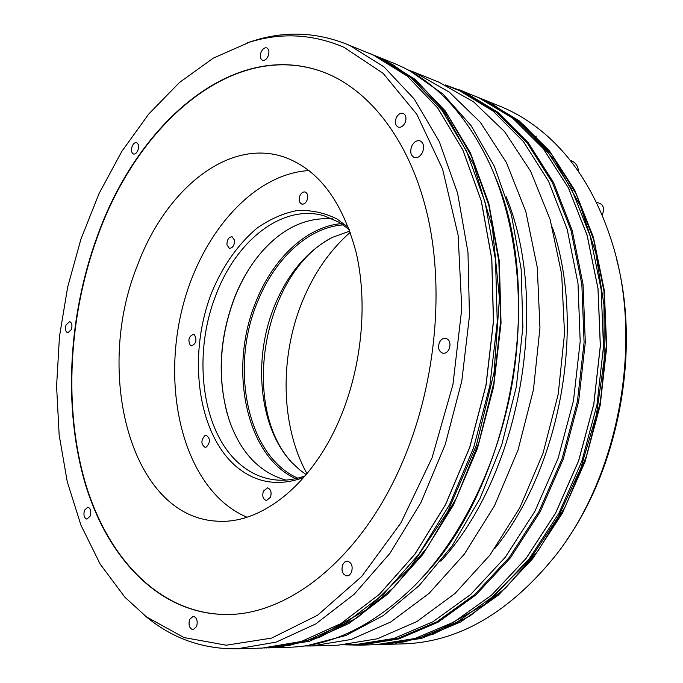 <?xml version="1.0" encoding="UTF-8"?>
<svg xmlns="http://www.w3.org/2000/svg" width="683" height="683" viewBox="0 0 683 683"><rect width="100%" height="100%" fill="white"/><g stroke="black" fill="none" stroke-linecap="round" stroke-linejoin="round"><path stroke-width="1.02" d="M306.991 473.686C280.534 425.936 279.398 356.953 302.526 301.007C313.992 273.132 329.915 250.209 350.285 232.254M340.1 418.098C312.276 484.751 260.915 524.518 217.134 521.163C130.385 517.04 94.032 372.491 137.257 265.9C164.603 191.291 226.38 138.811 282.523 156.509C317.484 168.206 341.995 200.076 356.048 252.112C367.966 302.697 362.016 366.301 340.1 418.098M323.503 72.159C233.714 38.769 137.846 123.478 97.678 236.198C68.573 315.819 63.365 408.11 85.563 483.666C108.059 558.549 159.762 613.991 226.252 614.495M401.502 464.406C434.849 388.251 444.778 293.545 428.087 217.894C411.2 142.243 370.288 89.823 323.324 72.091C233.501 38.53 137.531 123.299 97.336 236.122C68.215 315.802 63.007 408.152 85.247 483.743C107.76 558.66 159.523 614.094 226.064 614.495C287.85 615.383 360.368 559.454 401.502 464.406M124.835 597.13L146.504 616.928L184.051 637.563L226.304 645.204L271.578 638.11L317.621 615.204L361.717 576.418L400.861 523.007L432.091 457.695L452.94 384.555L461.785 308.622L458.114 235.183L442.584 169.119L416.826 114.317L383.12 73.329L344.036 47.34C312.848 34.013 281.353 32.289 249.568 42.167L213.344 58.106L179.475 82.489L148.749 114.027L121.787 151.464L99.052 193.562L80.91 239.187L67.634 287.21L59.464 336.557L56.587 386.168L59.148 434.926L67.25 481.686L80.953 525.201L100.205 564.158L124.835 597.13M261.017 52.326C259.779 56.313 260.266 58.96 262.494 60.275C264.773 60.753 266.686 59.276 268.24 55.844C269.486 51.865 269 49.219 266.788 47.895C264.492 47.4 262.571 48.877 261.017 52.326M132.101 146.478C130.965 150.388 131.443 152.915 133.526 154.042C135.285 154.307 136.762 153.026 137.949 150.209C139.084 146.299 138.615 143.772 136.54 142.636C134.764 142.371 133.287 143.652 132.101 146.478M66.046 324.946C64.919 329.146 65.491 331.784 67.762 332.86L71.365 329.548C72.492 325.347 71.928 322.709 69.666 321.625L66.046 324.946M84.521 510.201C83.292 515.033 84.086 518.004 86.895 519.123L90.19 516.083C91.42 511.251 90.634 508.272 87.834 507.153L84.521 510.201M189.643 619.404C188.235 625.065 189.37 628.505 193.05 629.717L196.584 626.618C197.993 620.949 196.866 617.509 193.204 616.288L189.643 619.404M342.67 564.73C341.056 570.826 342.465 574.574 346.887 575.957L349.5 575.026L351.472 572.363C353.085 566.275 351.694 562.527 347.297 561.127L344.65 562.049L342.67 564.73M439.348 342.601C437.683 348.04 438.836 351.574 442.806 353.222C445.504 353.538 447.647 352.095 449.218 348.902C450.891 343.481 449.755 339.938 445.828 338.273C443.088 337.94 440.936 339.383 439.348 342.601M396.183 118.057C394.723 122.522 395.414 125.544 398.257 127.123C401.058 127.747 403.371 126.184 405.198 122.445C406.658 117.98 405.975 114.957 403.166 113.369C400.332 112.729 398.01 114.292 396.183 118.057M411.636 146.41C409.851 151.891 410.748 155.587 414.316 157.508C417.714 158.225 420.497 156.373 422.666 151.95C424.45 146.495 423.58 142.798 420.045 140.86C416.613 140.109 413.804 141.962 411.636 146.41M246.973 42.986L254.349 40.536C284.948 31.034 315.375 32.11 345.649 43.763L350.046 45.633L383.94 66.832L414.222 98.992L439.289 141.577L457.627 193.349L467.975 252.343L469.46 315.93L461.802 381.012L445.307 444.3L420.899 502.628L389.984 553.264L354.306 594.142L315.742 623.938L276.137 642.122L237.155 648.816C204.721 649.226 175.813 639.655 150.422 620.121L144.352 615.263M445.35 84.957L463.988 91.744L497.924 112.328L528.283 142.781L553.529 182.523L572.183 230.342L583.051 284.427L585.305 342.422L578.629 401.578L563.287 458.993L540.116 511.883L510.406 557.857L475.769 595.038L437.999 622.247L398.872 638.929L360.018 645.162L344.949 644.829M393.408 63.092L397.813 64.962C436.121 81.832 467.027 115.393 490.531 165.645C517.219 225.586 525.859 306.701 511.789 385.81C497.489 464.875 461.204 537.939 415.358 584.87C374.173 625.346 331.938 646.152 288.653 647.288L268.393 647.877L309.399 641.26L348.928 623.477L387.329 594.381L422.76 554.519L453.375 505.147L477.468 448.304L493.655 386.621L501.04 323.153L499.324 261.085L488.815 203.423L470.348 152.71L445.188 110.877L414.829 79.16L380.875 58.106L376.47 56.237L393.408 63.092M547.467 136.173C576.52 162.11 598.188 198.036 612.48 243.925C643.155 341.21 619.472 473.268 556.901 553.836C510.363 612.053 459.232 642.063 403.516 643.864L381.268 644.513L421.744 638.34L460.726 621.931L498.291 595.209L532.68 558.703L562.143 513.599L585.066 461.699L600.178 405.369L606.683 347.314L604.31 290.36L593.382 237.18L574.702 190.113L549.474 150.917L519.157 120.806L485.263 100.358L480.875 98.497L499.922 106.215C516.741 112.994 532.586 122.983 547.467 136.173M446.776 85.623L463.083 92.034L496.951 112.601L527.242 143.02L552.419 182.711L571.031 230.47L581.856 284.478L584.085 342.388L577.4 401.45L562.075 458.771L538.93 511.576L509.262 557.465L474.694 594.577L436.992 621.726L397.933 638.374L359.156 644.581L346.52 644.701M414.743 72.407L439.015 82.225L473.558 101.835L504.643 131.699L530.665 171.296L550.114 219.448L561.691 274.327L564.517 333.509L558.224 394.134L543.053 453.17L519.848 507.682L489.924 555.117L454.955 593.518L416.792 621.598L377.272 638.81L338.068 645.196L311.892 645.964L351.147 639.476L390.796 621.94L429.155 593.296L464.363 554.109L494.56 505.659L518.047 449.986L533.457 389.694L539.954 327.806L537.282 267.437L525.799 211.517L506.402 162.537L480.388 122.351L449.294 92.128L414.743 72.407L407.452 69.692M304.114 645.981L311.892 645.964M454.707 88.568L459.215 90.48L493.092 111.064L523.391 141.543L548.569 181.328L567.172 229.223L577.989 283.402L580.191 341.5L573.481 400.759L558.113 458.276L534.926 511.268L505.215 557.311L470.596 594.552L432.868 621.786L393.784 638.485L354.989 644.701M506.146 196.704C550.72 304.874 520.173 475.223 440.791 561.17M552.334 227.157C586.108 326.32 560.811 467.411 494.688 548.662M495.175 176.684C545.632 293.477 511.439 484.145 423.545 576.128M411.192 71.766L442.951 94.015L471.142 125.74L494.381 166.336L511.396 214.658L521.138 269.017L522.879 327.191L516.357 386.629L501.817 444.633L479.97 498.573L451.958 546.161L419.208 585.562L383.308 615.554L345.854 635.506L308.349 645.333M616.706 259.591C640.261 349.423 619.609 464.568 566.318 540.62M536.309 136.139L535.463 136.856M596.225 202.1L599.828 203.372C603.456 205.284 604.421 208.682 602.713 213.583L602.03 214.838M570.074 160.266L571.611 160.855C575.769 162.648 578.1 166.302 578.603 171.809M206.394 447.024C210.424 442.396 210.407 438.512 206.351 435.37L204.909 435.634C200.896 440.287 200.922 444.172 204.985 447.288L206.394 447.024M246.922 517.219C237.795 513.292 229.368 507.836 221.634 500.844C178.314 461.059 163.929 379.21 182.779 306.368C201.519 233.569 253.077 173.823 309.083 170.554M263.39 491.128C262.033 496.165 263.049 499.29 266.43 500.519L270.485 497.258C271.843 492.23 270.835 489.096 267.471 487.858L263.39 491.128M194.476 334.841L193.417 334.363C188.747 336.36 187.723 340.032 190.344 345.367L191.436 345.863C196.106 343.831 197.122 340.16 194.476 334.841M234.525 240.22L232.1 236.762C228.677 237.052 226.961 239.75 226.935 244.864L229.386 248.339C232.801 248.04 234.508 245.334 234.525 240.22M307.068 200.179C308.34 196.038 307.691 193.315 305.139 192C302.97 191.641 301.203 192.947 299.837 195.919C298.565 200.059 299.222 202.783 301.792 204.089C303.944 204.439 305.702 203.141 307.068 200.179M303.756 477.502C278.229 486.731 255.579 482.958 235.806 466.19C196.781 432.254 187.458 353.914 211.901 292.093C222.999 265.61 237.949 244.377 256.731 228.378C269.554 219.303 282.899 213.369 296.772 210.595C310.671 209.801 324.058 212.584 336.932 218.953L348.578 227.55M291.146 461.751C239.818 404.831 263.373 273.473 331.281 237.932M306.197 474.642L299.692 469.87L291.965 462.63C258.985 428.121 252.386 359.275 274.626 305.634C287.893 273.55 307.137 250.806 332.348 237.394L349.875 231.076M297.814 478.143C247.255 456.124 229.616 368.257 257.44 302.108C274.404 259.181 308.17 227.234 343.233 224.878M341.346 223.623C306.385 226.645 272.935 258.703 256.014 301.51C228.207 367.744 245.376 455.621 295.611 478.672M227.106 413.343C217.356 375.146 219.935 336.42 234.832 297.165C240.1 283.932 246.623 271.902 254.409 261.077M332.647 218.884C305.216 216.861 280.628 228.993 258.874 255.28C249.013 267.497 240.92 281.55 234.593 297.421C218.722 339.639 216.946 380.61 229.283 420.335C240.544 452.539 259.386 472.457 285.81 480.089M305.199 475.829C295.432 479.415 285.836 480.815 276.393 480.004C262.929 478.723 250.815 473.473 240.057 464.269C201.34 431.852 192.008 353.879 216.451 293.699C236.933 240.066 282.634 203.901 323.785 215.691L339.178 222.282L349.346 229.616M478.92 97.789L512.839 118.287L543.198 148.518L568.435 187.876L587.115 235.174L598.026 288.619L600.366 345.88L593.817 404.259L578.629 460.897L555.638 513.078L526.098 558.438L491.632 595.141L453.99 622.017L414.94 638.511L376.12 644.675L414.914 638.511L453.947 622.025L491.572 595.158L526.038 558.446L555.569 513.087L578.569 460.897L593.758 404.242L600.306 345.854L597.975 288.593L587.056 235.14L568.384 187.842L543.156 148.493L512.813 118.279L478.911 97.789L459.582 89.883M237.155 648.816L262.34 648.073L301.348 641.465L340.902 623.588L379.338 594.321L414.837 554.212L445.529 504.541L469.699 447.339L485.955 385.263L493.408 321.411L491.743 258.977L481.276 200.981L462.835 150.012L437.692 107.999L407.35 76.172L373.405 55.084L345.649 43.763M374.608 55.502L376.47 56.237L374.608 55.494M479.287 97.865L480.875 98.497L479.287 97.865M386.236 61.018L418.653 82.899L447.502 114.735L471.338 155.946L488.832 205.378L498.846 261.239L500.622 321.223L493.886 382.6L478.877 442.49L456.364 498.12L427.567 547.023L393.997 587.295L357.311 617.654L319.2 637.487L281.208 646.741M491.956 103.876L524.032 125.245L552.564 155.511L576.213 194.074L593.689 239.81L603.943 291.095L606.273 345.854L600.391 401.698L586.501 456.099L565.293 506.641L537.854 551.164L505.574 587.978L470.006 615.929L432.732 634.396L395.235 643.292M476.102 96.585L482.096 99.078L515.989 119.542L546.315 149.697L571.534 188.952L590.214 236.122L601.142 289.413L603.507 346.512L596.993 404.72L581.856 461.204L558.916 513.249L529.436 558.489L495.03 595.106L457.439 621.923L418.448 638.392L377.836 644.615M370.86 53.983L377.153 56.604L411.098 77.666L441.44 109.434L466.591 151.344L485.041 202.168L495.542 259.975L497.241 322.214L489.831 385.861L473.626 447.732L449.508 504.763L418.867 554.28L383.419 594.287L345.009 623.485L305.48 641.337L264.347 647.996M146.504 616.928L150.422 620.121M249.568 42.167L254.349 40.536M360.018 645.162L376.12 644.675M373.396 55.084L407.392 76.197L437.752 108.034L462.903 150.055L481.344 201.033L491.828 259.019L493.493 321.445L486.04 385.297L469.776 447.348L445.606 504.541L414.914 554.203L379.415 594.312L340.962 623.579L301.382 641.465L262.34 648.073M370.809 53.957L369.008 53.214M379.671 644.573L404.234 641.866L431.776 634.157L484.862 604.318L530.145 559.206L558.463 516.621L580.926 467.795L596.43 414.709L604.216 359.634L603.985 304.985L595.866 253.103L580.422 206.061L554.895 160.257L521.163 123.538L482.207 99.129M481.105 98.642L482.155 99.103M266.472 647.945L289.08 645.486L318.073 637.171L366.114 609.996L410.227 567.419L447.681 511.704L476.358 445.342L494.048 372.517L499.444 298.181L492.366 227.388L473.686 164.637L446.358 115.043L413.087 79.04L392.913 64.765L376.777 56.433"/></g></svg>
